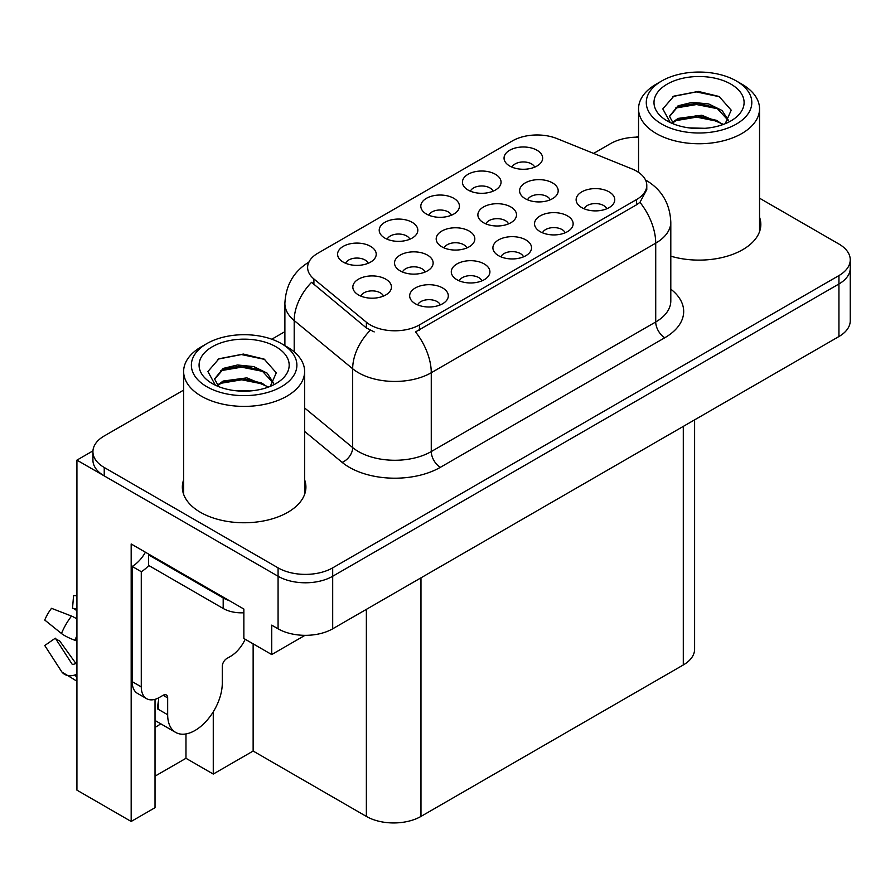 <?xml version="1.0" encoding="UTF-8"?>
<svg xmlns="http://www.w3.org/2000/svg" width="895" height="895" viewBox="0 0 895 895"><rect width="100%" height="100%" fill="white"/><g stroke="black" fill="none" stroke-linecap="round" stroke-linejoin="round"><path stroke-width="1.34" d="M425.125 272.024A11.59 6.69 0 0 0 422.015 268.768A11.59 6.69 0 0 0 410.604 267.079A11.59 6.69 0 0 0 402.526 272.024M427.474 255.109A19.31 11.143 0 0 0 402.739 253.867A19.31 11.143 0 0 0 396.34 267.717A19.31 11.143 0 0 0 400.177 270.872A19.31 11.143 0 0 0 431.312 267.717A19.31 11.143 0 0 0 427.474 255.109M534.662 167.175A11.59 6.69 0 0 0 531.552 163.908A11.59 6.69 0 0 0 520.14 162.219A11.59 6.69 0 0 0 512.052 167.175M537.011 150.248A19.31 11.143 0 0 0 512.264 149.006A19.31 11.143 0 0 0 505.876 162.856A19.31 11.143 0 0 0 509.702 166.011A19.31 11.143 0 0 0 540.837 162.856A19.31 11.143 0 0 0 537.011 150.248M383.44 296.1A11.59 6.69 0 0 0 380.33 292.833A11.59 6.69 0 0 0 368.919 291.143A11.59 6.69 0 0 0 360.842 296.1M385.79 279.173A19.31 11.143 0 0 0 361.054 277.931A19.31 11.143 0 0 0 354.655 291.781A19.31 11.143 0 0 0 358.481 294.936A19.31 11.143 0 0 0 389.627 291.781A19.31 11.143 0 0 0 385.79 279.173M606.743 208.792A11.59 6.69 0 0 0 603.633 205.537A11.59 6.69 0 0 0 592.221 203.836A11.59 6.69 0 0 0 584.144 208.792M609.092 191.866A19.31 11.143 0 0 0 584.357 190.624A19.31 11.143 0 0 0 577.957 204.485A19.31 11.143 0 0 0 581.795 207.629A19.31 11.143 0 0 0 612.93 204.485A19.31 11.143 0 0 0 609.092 191.866M368.203 263.275A11.59 6.69 0 0 0 365.093 260.02A11.59 6.69 0 0 0 353.682 258.319A11.59 6.69 0 0 0 345.604 263.275M370.552 246.349A19.31 11.143 0 0 0 345.817 245.107A19.31 11.143 0 0 0 339.418 258.968A19.31 11.143 0 0 0 343.244 262.112A19.31 11.143 0 0 0 374.39 258.968A19.31 11.143 0 0 0 370.552 246.349M508.494 223.895A11.59 6.69 0 0 0 505.395 220.629A11.59 6.69 0 0 0 493.973 218.939A11.59 6.69 0 0 0 485.895 223.895M510.855 206.969A19.31 11.143 0 0 0 486.108 205.727A19.31 11.143 0 0 0 479.709 219.588A19.31 11.143 0 0 0 483.546 222.732A19.31 11.143 0 0 0 514.681 219.588A19.31 11.143 0 0 0 510.855 206.969M523.519 256.843A11.59 6.69 0 0 0 520.409 253.587A11.59 6.69 0 0 0 508.998 251.887A11.59 6.69 0 0 0 500.92 256.843M525.868 239.916A19.31 11.143 0 0 0 501.133 238.674A19.31 11.143 0 0 0 494.734 252.535A19.31 11.143 0 0 0 498.56 255.679A19.31 11.143 0 0 0 529.706 252.535A19.31 11.143 0 0 0 525.868 239.916M550.19 199.82A11.59 6.69 0 0 0 547.08 196.564A11.59 6.69 0 0 0 535.669 194.875A11.59 6.69 0 0 0 527.58 199.82M552.539 182.904A19.31 11.143 0 0 0 527.793 181.663A19.31 11.143 0 0 0 521.405 195.513A19.31 11.143 0 0 0 525.231 198.668A19.31 11.143 0 0 0 556.366 195.513A19.31 11.143 0 0 0 552.539 182.904M409.82 239.245A11.59 6.69 0 0 0 406.71 235.989A11.59 6.69 0 0 0 395.299 234.289A11.59 6.69 0 0 0 387.211 239.245M412.17 222.329A19.31 11.143 0 0 0 387.423 221.087A19.31 11.143 0 0 0 381.035 234.937A19.31 11.143 0 0 0 384.861 238.092A19.31 11.143 0 0 0 415.996 234.937A19.31 11.143 0 0 0 412.17 222.329M481.902 280.862A11.59 6.69 0 0 0 478.791 277.607A11.59 6.69 0 0 0 467.38 275.917A11.59 6.69 0 0 0 459.303 280.862M484.251 263.947A19.31 11.143 0 0 0 459.515 262.705A19.31 11.143 0 0 0 453.116 276.555A19.31 11.143 0 0 0 456.953 279.71A19.31 11.143 0 0 0 488.088 276.555A19.31 11.143 0 0 0 484.251 263.947M565.137 232.812A11.59 6.69 0 0 0 562.026 229.556A11.59 6.69 0 0 0 550.604 227.867A11.59 6.69 0 0 0 542.527 232.812M567.486 215.896A19.31 11.143 0 0 0 542.739 214.655A19.31 11.143 0 0 0 536.351 228.505A19.31 11.143 0 0 0 540.177 231.66A19.31 11.143 0 0 0 571.312 228.505A19.31 11.143 0 0 0 567.486 215.896M440.284 304.893A11.59 6.69 0 0 0 437.185 301.637A11.59 6.69 0 0 0 425.763 299.937A11.59 6.69 0 0 0 417.685 304.893M442.645 287.966A19.31 11.143 0 0 0 417.898 286.724A19.31 11.143 0 0 0 411.499 300.586A19.31 11.143 0 0 0 415.336 303.741A19.31 11.143 0 0 0 446.471 300.586A19.31 11.143 0 0 0 442.645 287.966M466.81 247.96A11.59 6.69 0 0 0 463.7 244.704A11.59 6.69 0 0 0 452.288 243.004A11.59 6.69 0 0 0 444.211 247.96M469.159 231.044A19.31 11.143 0 0 0 444.423 229.791A19.31 11.143 0 0 0 438.024 243.653A19.31 11.143 0 0 0 441.861 246.807A19.31 11.143 0 0 0 472.996 243.653A19.31 11.143 0 0 0 469.159 231.044M493.044 191.194A11.59 6.69 0 0 0 489.934 187.939A11.59 6.69 0 0 0 478.523 186.238A11.59 6.69 0 0 0 470.446 191.194M495.394 174.279A19.31 11.143 0 0 0 470.658 173.037A19.31 11.143 0 0 0 464.259 186.887A19.31 11.143 0 0 0 468.085 190.042A19.31 11.143 0 0 0 499.231 186.887A19.31 11.143 0 0 0 495.394 174.279M451.427 215.225A11.59 6.69 0 0 0 448.317 211.958A11.59 6.69 0 0 0 436.905 210.269A11.59 6.69 0 0 0 428.828 215.225M453.787 198.298A19.31 11.143 0 0 0 429.041 197.057A19.31 11.143 0 0 0 422.641 210.907A19.31 11.143 0 0 0 426.479 214.062A19.31 11.143 0 0 0 457.613 210.907A19.31 11.143 0 0 0 453.787 198.298M636.602 171.158A34.76 20.07 0 0 0 631.959 168.909L557.014 138.602A34.76 20.07 0 0 0 512.511 140.851L317.803 253.263A34.76 20.07 0 0 0 307.623 267.46A34.76 20.07 0 0 0 313.91 278.96L366.391 322.234A34.76 20.07 0 0 0 419.431 324.919L636.602 199.529A34.76 20.07 0 0 0 646.783 185.343A34.76 20.07 0 0 0 636.602 171.158M92.946 450.879L76.925 460.131L278.076 576.257A38.619 22.297 0 0 0 332.694 576.257L838.939 283.983A38.619 22.297 0 0 0 850.25 268.209A38.619 22.297 0 0 1 838.939 283.983L332.694 576.257A38.619 22.297 0 0 1 278.076 576.257L104.234 475.894A38.619 22.297 0 0 1 92.923 460.131L92.923 451.718A38.619 22.297 0 0 0 104.234 467.481L278.076 567.855A38.619 22.297 0 0 0 332.694 567.855L838.939 275.57A38.619 22.297 0 0 0 850.25 259.807A38.619 22.297 0 0 0 838.939 244.044L759.542 198.198M638.549 136.756L637.788 136.32L636.323 137.159M155.025 699.331L155.025 807.693L131.173 821.465L131.173 543.992L243.854 609.047L243.854 638.482L271.711 654.558L271.711 625.135L278.076 628.805A38.619 22.297 0 0 0 332.694 628.805L838.939 336.531A38.619 22.297 0 0 0 850.25 320.768L850.25 259.807M304.994 635.338L271.711 654.558M131.173 821.465L76.925 790.14L76.925 460.131M694.609 419.856L694.609 649.199A38.619 22.297 180 0 1 683.299 664.963L420.974 816.419A38.619 22.297 180 0 1 366.368 816.419L253.14 751.039L253.14 643.841M253.14 751.039L213.267 774.063L213.267 711.816M155.025 776.166L185.97 758.3L213.267 774.063M155.025 727.333A41.192 23.785 120 0 0 160.742 723.786M185.97 758.3L185.97 733.934M183.632 479.843A61.789 35.677 0 0 0 182.345 487.081A61.789 35.677 0 0 0 200.435 512.309A61.789 35.677 0 0 0 267.773 520.04A61.789 35.677 0 0 0 305.911 487.081A61.789 35.677 0 0 0 304.624 479.843M183.632 488.245A61.789 35.677 0 0 0 182.77 491.288M646.783 185.343L646.783 189.595L639.97 202.326L636.602 204.765L415.515 331.911A45.052 26.011 60 0 1 431.267 372.734A51.485 29.725 180 0 1 358.447 372.734A51.485 29.725 180 0 1 352.675 368.762L294.198 320.544A51.485 29.725 180 0 1 284.89 303.494L284.89 345.615M374.188 331.911L366.391 327.962L311.572 282.317A45.052 30.128 129.5 0 0 294.198 320.544L294.198 351.869M670.803 256.171A61.789 35.677 0 0 0 760.828 224.444A61.789 35.677 0 0 0 759.542 217.194M638.549 137.148A38.619 22.297 0 0 0 610.479 143.67L593.62 153.403M284.89 331.653L271.789 339.216M183.632 390.108L104.234 435.954A38.619 22.297 0 0 0 92.923 451.718M305.486 491.288A61.789 35.677 0 0 0 304.624 488.245M760.403 228.639A61.789 35.677 0 0 0 759.542 225.607M704.891 128.309L689.06 127.884M693.547 128.343L700.36 128.522M723.496 124.371L701.803 115.231L678.108 118.397L672.179 122.593M722.836 124.606L716.403 120.322L696.702 115.712L677.347 119.617M728.44 120.355L722.108 110.521L708.739 103.965L692.417 102.332L678.108 105.778L669.438 116.294L673.722 124.036M669.449 116.674L677.593 106.874L696.813 103.093L716.593 107.792L728.306 120.534M672.592 123.018L677.649 119.46M741.821 84.13L736.361 80.975A52.771 30.475 180 0 1 736.361 124.069A52.771 30.475 180 0 1 661.729 124.069A52.771 30.475 180 0 1 661.729 80.975A52.771 30.475 180 0 1 736.361 80.975L741.821 84.13A60.502 34.927 180 0 1 759.542 108.832A60.502 34.927 180 0 1 741.821 133.523A60.502 34.927 180 0 1 656.259 133.523A60.502 34.927 180 0 1 638.549 108.832A60.502 34.927 180 0 1 656.259 84.13L661.729 80.975M667.189 84.13A45.052 26.011 180 0 1 730.902 84.13A45.052 26.011 180 0 1 730.902 120.914A45.052 26.011 180 0 1 667.189 120.914A45.052 26.011 180 0 1 667.189 84.13M725.218 123.7L731.204 110.163L719.132 96.492L698.301 91.424L673.868 96.134L662.803 108.899L670.265 122.537M718.685 108.955L696.556 104.536L675.524 108.06M719.692 96.783L696.31 91.905L673.32 96.414M718.64 121.541L696.623 117.144L675.512 120.691M249.985 390.958L234.143 390.533M238.641 390.981L245.443 391.171M268.578 387.009L246.886 377.869L223.191 381.035L217.272 385.23M267.929 387.255L261.497 382.97L241.784 378.35L222.43 382.266M273.523 382.993L267.191 373.17L253.833 366.603L237.499 364.981L223.191 368.416L214.531 378.932L218.816 386.685M214.543 379.312L223.191 369.266L241.896 365.731L261.676 370.429L273.389 383.172M217.675 385.656L222.743 382.109M286.903 346.779L281.444 343.624A52.771 30.475 180 0 1 281.444 386.707A52.771 30.475 180 0 1 206.812 386.707A52.771 30.475 180 0 1 206.812 343.624A52.771 30.475 180 0 1 281.444 343.624L286.903 346.779A60.502 34.927 180 0 1 304.624 371.47A60.502 34.927 180 0 1 286.903 396.172A60.502 34.927 180 0 1 201.353 396.172A60.502 34.927 180 0 1 183.632 371.47A60.502 34.927 180 0 1 201.353 346.779L206.812 343.624M212.272 346.779A45.052 26.011 180 0 1 275.984 346.779A45.052 26.011 180 0 1 275.984 383.563A45.052 26.011 180 0 1 212.272 383.563A45.052 26.011 180 0 1 212.272 346.779M270.301 386.338L276.286 372.801L264.215 359.13L243.384 354.062L218.951 358.772L207.897 371.537L215.348 385.174M263.768 371.593L241.639 367.174L220.617 370.709M264.786 359.421L241.393 354.554L218.402 359.052M263.723 384.19L241.706 379.793L220.595 383.328M167.667 697.921L163.125 695.292A6.433 3.714 -60 0 1 166.336 694.967A6.433 3.714 -60 0 1 167.667 697.921L167.667 714.736A38.619 22.297 120 0 0 175.666 732.412A38.619 22.297 120 0 0 194.976 730.499A38.619 22.297 120 0 0 222.284 683.198L222.284 666.383A6.433 3.714 -60 0 1 226.838 658.507L230.474 656.404A25.742 14.868 -60 0 0 245.196 639.254M158.572 708.426L157.654 708.952L158.572 709.478L158.572 697.887M157.654 708.952A38.619 22.297 -60 0 1 158.572 700.349M76.925 663.318A14.163 11.255 -37.9 0 0 74.867 663.855L73.267 664.392A1.287 1.018 142.1 0 1 72.047 664.068L55.322 638.191A17.665 10.192 120 0 0 59.361 640.518L75.952 663.542M76.925 610.782L76.556 610.737A17.665 10.192 120 0 0 72.517 608.41L76.925 608.634M55.322 638.191L44.75 645.519L61.475 671.384A14.163 11.255 -37.9 0 0 61.923 672.022A14.163 11.255 -37.9 0 0 74.878 674.975L76.478 674.45A1.287 1.018 142.1 0 1 76.925 674.371M76.925 618.993A14.163 2.64 37.7 0 0 71.533 616.073L51.518 608.32A29.602 17.094 120 0 0 44.75 620.045L61.475 633.515A14.163 2.64 -157.7 0 0 74.878 640.272L76.925 641.033M76.925 595.757L73.569 595.589L72.517 608.41M163.125 695.292L159.478 697.395A25.742 14.868 -60 0 1 146.612 698.671L137.506 693.412A25.742 14.868 -60 0 1 132.169 681.621L132.169 566.434A25.742 14.868 120 0 0 145.404 552.215M148.771 565.506A25.742 14.868 -60 0 1 141.276 571.692L132.169 566.434M146.612 698.671A25.742 14.868 -60 0 1 141.276 686.879L141.276 571.692M229.019 600.489A25.742 14.868 180 0 1 223.191 597.961L148.559 554.878A25.742 14.868 0 0 0 149.331 554.475M223.191 597.961L223.191 608.477A25.742 14.868 0 0 0 243.854 612.762M148.559 554.878L148.559 565.383L223.191 608.477M838.939 336.531L838.939 275.57M332.694 628.805L332.694 567.855M278.076 628.805L278.076 567.855M420.974 816.419L420.974 577.834M683.299 664.963L683.299 426.389M366.368 816.419L366.368 609.372M313.91 278.96L313.91 284.688M366.391 322.234L366.391 327.962M419.431 324.919L419.431 330.154M636.602 199.529L636.602 204.765M670.803 289.163A64.362 37.154 180 0 1 664.817 337.739L440.362 467.324A12.877 7.428 60 0 1 431.267 451.561L655.722 321.976A51.485 29.725 0 0 0 670.803 300.955L670.803 222.128A51.485 29.725 180 0 1 655.722 243.149A45.052 26.011 -120 0 0 639.97 202.326M440.362 467.324A64.362 37.154 180 0 1 349.352 467.324A64.362 37.154 180 0 1 342.136 462.368L304.624 431.435M370.228 330.344A45.052 30.128 129.5 0 0 352.675 368.762L352.675 447.589A51.485 29.725 0 0 0 358.447 451.561A51.485 29.725 0 0 0 431.267 451.561L431.267 372.734L655.722 243.149L655.722 321.976A12.877 7.428 60 0 0 664.817 337.739M104.234 467.481L104.234 475.894M304.624 407.975L352.675 447.589A12.877 8.614 -50.5 0 1 342.136 462.368M167.667 714.736L158.572 709.478M71.533 616.073A44.034 25.418 120 0 0 61.475 633.515M74.878 674.975A40.342 23.292 120 0 0 76.925 677.135M76.925 635.752A40.342 23.292 120 0 0 74.878 640.272M76.925 639.802A39.044 22.543 120 0 0 76.478 640.854M141.276 686.879L132.169 681.621M670.803 222.128C669.93 203.612 661.785 189.729 646.391 180.488L645.53 179.996M309.301 261.855C293.896 271.107 285.762 284.979 284.89 303.494M638.549 172.366L638.549 108.832M716.582 107.814L717.611 108.329M672.559 96.794L673.868 96.134M759.542 231.682L759.542 108.832M183.632 494.331L183.632 371.47M261.664 370.452L262.694 370.978M217.653 359.432L218.951 358.772M304.624 494.331L304.624 371.47M175.666 732.412L155.025 720.486M76.925 681.218L61.923 672.022"/></g></svg>
